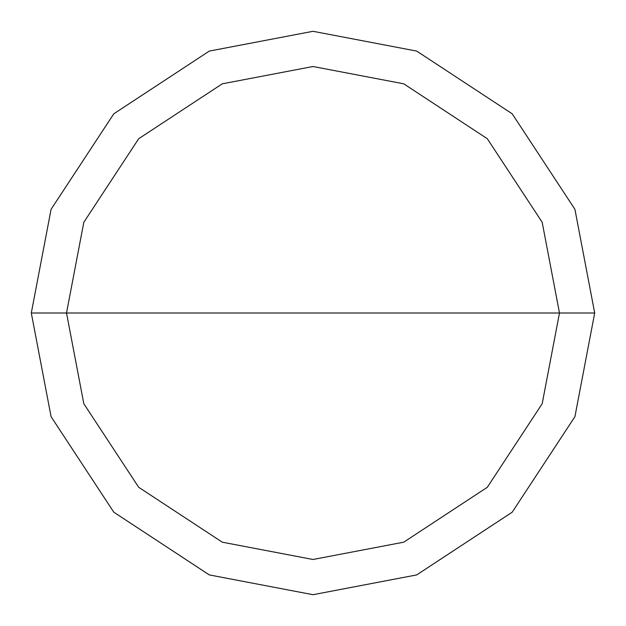 <?xml version="1.0" encoding="UTF-8"?>
<svg xmlns="http://www.w3.org/2000/svg" width="626" height="626" viewBox="0 0 626 626"><rect width="100%" height="100%" fill="white"/><g stroke="black" fill="none" stroke-linecap="round" stroke-linejoin="round"><path stroke-width="0.94" d="M66.513 313L83.821 222.269L138.706 138.706L222.269 83.821L313 66.513L403.731 83.821L487.294 138.706L542.179 222.269L559.487 313L66.513 313L83.821 403.731L138.706 487.294L222.269 542.179L313 559.487L403.731 542.179L487.294 487.294L542.179 403.731L559.487 313L594.7 313L574.918 416.689L512.193 512.193L416.689 574.918L313 594.7L209.311 574.918L113.807 512.193L51.082 416.689L31.3 313L51.082 416.689L113.807 512.193L209.311 574.918L313 594.7L416.689 574.918L512.193 512.193L574.918 416.689L594.7 313L574.918 209.311L512.193 113.807L416.689 51.082L313 31.3L209.311 51.082L113.807 113.807L51.082 209.311L31.3 313L559.487 313L542.179 403.731L487.294 487.294L403.731 542.179L313 559.487L222.269 542.179L138.706 487.294L83.821 403.731L66.513 313L31.3 313L51.082 209.311L113.807 113.807L209.311 51.082L313 31.3L416.689 51.082L512.193 113.807L574.918 209.311L594.7 313L559.487 313L542.179 222.269L487.294 138.706L403.731 83.821L313 66.513L222.269 83.821L138.706 138.706L83.821 222.269L66.513 313"/></g></svg>
